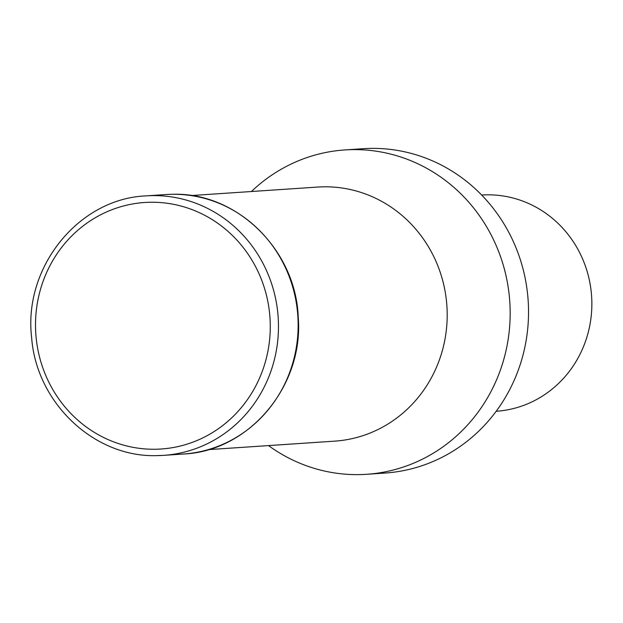 <?xml version="1.0" encoding="UTF-8"?>
<svg xmlns="http://www.w3.org/2000/svg" width="623" height="623" viewBox="0 0 623 623"><rect width="100%" height="100%" fill="white"/><g stroke="black" fill="none" stroke-linecap="round" stroke-linejoin="round"><path stroke-width="0.93" d="M208.222 449.642L334.753 441.139A127.326 120.955 -93.8 0 0 447.182 312.871A127.326 120.955 -93.8 0 0 317.675 187.064L191.144 195.567M268.497 445.593A162.548 154.411 -93.8 0 0 366.628 474.298A162.548 154.411 -93.8 0 0 510.151 310.55A162.548 154.411 -93.8 0 0 344.823 149.941A162.548 154.411 -93.8 0 0 251.419 191.51M366.628 474.298L384.983 473.059A162.548 154.411 -93.8 0 0 528.514 309.312A162.548 154.411 -93.8 0 0 363.178 148.702L344.823 149.941M496.181 411.281A108.363 102.943 -93.8 0 0 591.85 302.116A108.363 102.943 -93.8 0 0 481.649 195.046M152.876 195.614A130.036 123.533 -93.8 0 0 146.195 195.871C78.63 198.527 23.191 267.345 31.633 337.565C36.352 402.902 94.346 457.726 156.926 455.615L163.639 455.358A130.036 123.533 -93.8 0 0 278.458 324.357A130.036 123.533 -93.8 0 0 152.876 195.614M35.527 326.943A123.533 117.358 -93.8 0 0 154.831 449.253A123.533 117.358 -93.8 0 0 270.257 324.56A123.533 117.358 -93.8 0 0 150.953 202.249A123.533 117.358 -93.8 0 0 35.527 326.943M156.957 455.615A130.036 123.533 -93.8 0 0 163.639 455.358L183.31 454.035A130.036 123.533 -93.8 0 0 298.129 323.033A130.036 123.533 -93.8 0 0 172.548 194.29A130.036 123.533 -93.8 0 0 165.866 194.547L146.195 195.871M183.31 454.035C249.184 451.348 303.962 385.863 298.238 317.138C295.847 249.94 236.826 192.04 172.579 194.29L172.454 194.29"/></g></svg>
